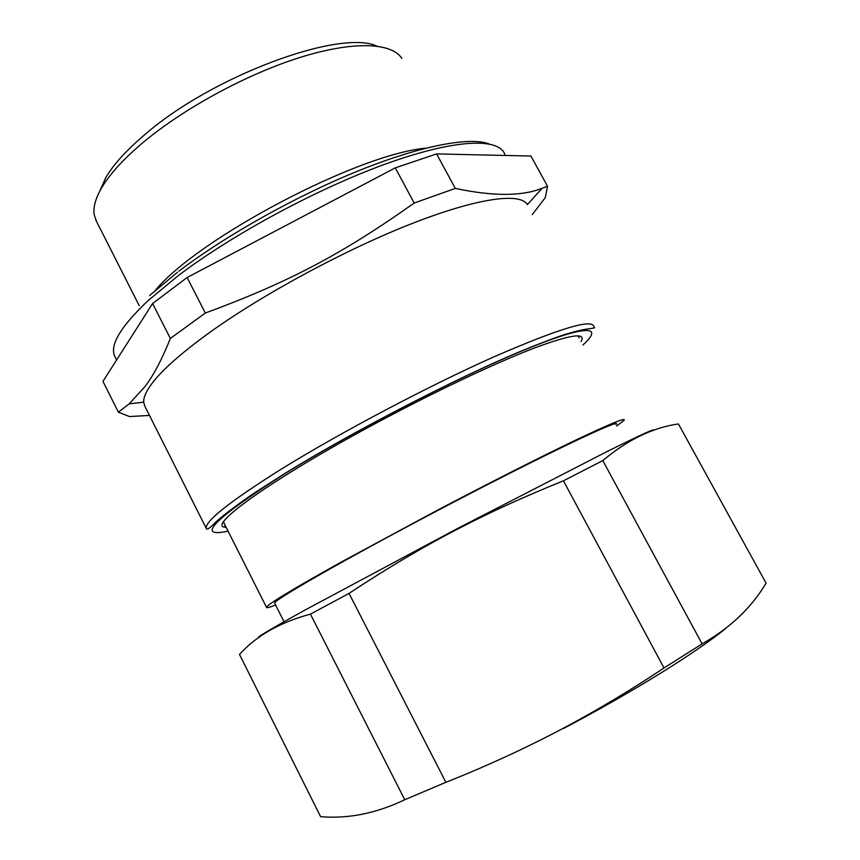 <?xml version="1.0" encoding="UTF-8"?>
<svg xmlns="http://www.w3.org/2000/svg" width="860" height="860" viewBox="0 0 860 860"><rect width="100%" height="100%" fill="white"/><g stroke="black" fill="none" stroke-linecap="round" stroke-linejoin="round"><path stroke-width="1.29" d="M581.038 341.517C586.488 332.379 571.362 334.389 535.683 347.526C499.778 361.189 443.351 387.537 387.193 417.24C279.446 474.032 207.238 525.116 224.525 527.159L226.234 527.492M223.675 521.977L224.03 523.127M275.598 605.021C269.739 607.343 266.729 608.149 266.557 607.418C266.589 604.935 291.443 589.842 341.119 562.128L436.342 510.797C488.921 483.116 541.134 456.681 575.652 440.137C610.084 423.765 626.22 417.154 624.059 420.325L616.749 425.958M578.199 335.841L579.081 337.926M274.77 603.397L274.695 603.236C271.351 601.57 342.817 560.408 436.837 510.98C541.112 456.004 624.596 416.39 616.018 424.614M143.706 402.168L129.172 403.856L144.867 386.71C153.349 375.766 161.841 359.684 170.355 338.453L205.325 313.029C288.111 282.553 342.087 254.151 414.187 203.035L455.295 188.404C492.877 196.381 521.816 196.349 542.122 188.286L527.352 204.626C520.579 192.403 478.364 197.617 412.295 223.428C346.365 249.174 263.794 293.647 210.109 332.154C179.547 354.234 159.455 372.337 149.823 386.462C145.49 392.859 143.459 398.094 143.706 402.168L144.856 406.221M259.193 637.324C254.689 638.529 270.481 629.154 306.568 609.213L458.391 528.029L606.02 452.081C641.055 434.676 656.674 427.527 652.89 430.645M129.172 403.856L118.368 412.176L129.484 416.552L149.479 415.434M532.243 214.634L545.251 197.714L547.551 186.265L542.122 188.286M664.006 667.973C631.122 689.892 597.646 709.941 563.601 728.108C525.783 748.125 486.534 766.185 445.867 782.31L349.031 593.389C387.709 567.858 424.27 546.24 458.724 528.534C489.716 512.388 524.621 496.478 563.44 480.804L602.795 460.605C627.639 439.772 652.847 427.56 678.422 423.948L766.067 583.144C751.522 607.687 730.194 627.929 702.104 643.871L664.006 667.973L563.44 480.804M349.031 593.389L310.438 614.126L404.748 799.725L445.867 782.31M404.748 799.725C376.443 813.334 348.397 818.978 320.608 816.678L239.488 654.428C256.323 635.787 279.973 622.361 310.438 614.126M118.368 412.176L102.963 381.367L152.596 303.515L170.355 338.453M455.295 188.404L436.6 153.918L395.288 167.861L414.187 203.035M205.325 313.029L187.125 277.511L395.288 167.861M187.125 277.511L152.596 303.515M436.6 153.918L530.899 156.036L547.551 186.265M602.795 460.605L702.104 643.871M563.687 728.409C634.175 691.246 697.546 651.676 726.291 627.972M96.503 221.375L94.213 214.763C93.009 207.389 95.524 198.348 101.759 187.641C109.682 174.279 123.023 159.595 141.782 143.588C182.385 109.145 246.121 74.368 299.785 57.523C353.546 40.657 391.773 42.548 401.824 58.416M376.863 46.096C339.947 28.81 211.044 76.271 143.717 135.568C125.99 150.747 113.348 164.733 105.802 177.536L99.502 191.715M228.072 531.147C194.715 538.295 213.903 518.978 285.638 473.172C352.019 432.161 455.714 378.518 520.665 351.471C586.004 324.177 605.064 325.177 582.919 344.967M280.5 469.614C339.119 433.246 427.323 386.591 493.102 357.201C560.333 327.94 593.938 317.942 593.916 327.219C595.711 327.638 594.282 328.144 589.627 328.713C584.703 329.133 576.426 331.068 564.773 334.519C551.905 338.851 536.522 344.731 518.612 352.159C453.263 379.658 351.031 432.644 285.197 473.258L254.99 492.543C238.36 503.938 225.782 513.334 217.268 520.741L210.635 527.019C208.174 529.04 206.766 529.599 206.411 528.674C204.035 521.902 228.738 502.219 280.5 469.614M115.219 357.287L114.756 356.363C109.532 345.204 120.647 326.606 148.113 300.602L177.999 275.845C233.425 233.651 321.135 186.674 389.935 162.454C458.917 138.137 500.95 138.008 505.121 155.456M225.137 525.32L224.525 527.159M266.557 607.418L223.793 522.665M284.047 621.737L274.695 603.236M144.448 405.425L206.411 528.674M116.584 360.007L114.498 355.771M149.597 295.496L177.461 272.255M178.837 271.201C225.965 235.328 296.829 195.639 359.104 170.549C421.454 145.469 469.592 136.697 488.921 143.846M139.202 305.644L95.675 219.762M155.477 290.207C198.101 238.403 357.695 154.08 425.969 148.146"/></g></svg>

